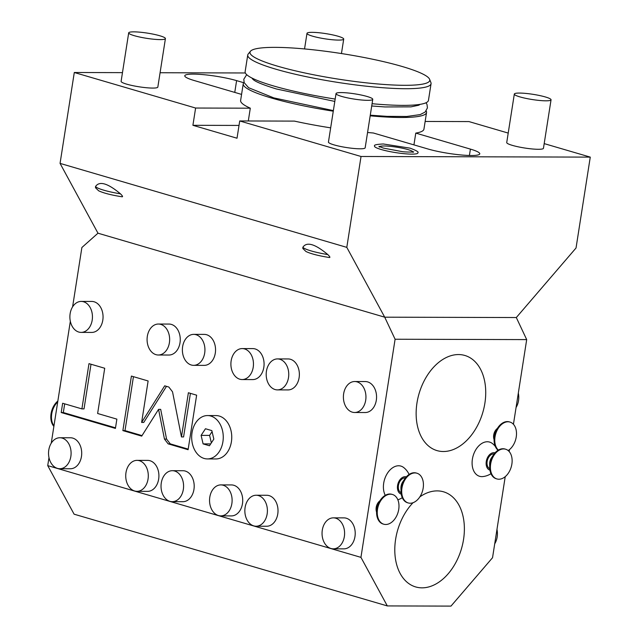 <?xml version="1.0" encoding="UTF-8"?>
<svg xmlns="http://www.w3.org/2000/svg" width="638" height="638" viewBox="0 0 638 638"><rect width="100%" height="100%" fill="white"/><g stroke="black" fill="none" stroke-linecap="round" stroke-linejoin="round"><path stroke-width="0.96" d="M243.756 82.717L236.602 80.627A30.975 4.386 8.9 0 0 203.705 74.678A30.975 4.386 8.9 0 0 184.773 75.778A30.975 4.386 8.9 0 0 194.151 80.508L241.571 94.4M122.464 72.636L74.295 72.501L195.611 108.037L250.303 108.181A92.773 13.135 -171.1 0 1 240.622 100.453L243.237 83.793A92.773 13.135 8.9 0 0 333.275 111.187M160.074 72.74L245.351 72.971M128.693 32.857L121.108 81.329A18.59 2.632 8.9 0 0 126.731 84.168A18.59 2.632 8.9 0 0 146.469 87.733A18.59 2.632 8.9 0 0 157.833 87.079L165.417 38.607A18.59 2.632 -171.1 0 1 154.061 39.261A18.59 2.632 -171.1 0 1 134.323 35.696A18.59 2.632 8.9 0 1 128.693 32.857A18.59 2.632 8.9 0 1 140.057 32.195A18.59 2.632 8.9 0 1 159.795 35.76A18.59 2.632 -171.1 0 1 165.417 38.607M426.168 110.908A92.773 13.135 -171.1 0 1 426.551 112.495A92.773 13.135 -171.1 0 1 400.951 117.496A92.773 13.135 8.9 0 1 370.176 115.821M426.551 112.495L423.935 129.163A92.773 13.135 -171.1 0 1 415.777 133.103L413.934 144.882M544.19 143.614L590.27 157.115L576.034 247.999L516.309 317.541L384.714 317.182L346.801 247.369L60.06 163.392L74.295 72.501M425.147 121.459L468.954 121.579L508.215 133.079M330.667 127.847A92.773 13.135 -171.1 0 1 294.421 121.108L239.721 120.957L361.036 156.485L590.27 157.115M415.777 133.103L470.413 149.109A30.975 4.386 8.9 0 1 479.784 153.838A30.975 4.386 8.9 0 1 460.859 154.938A30.975 4.386 8.9 0 1 427.962 148.989L373.326 132.991A92.773 13.135 -171.1 0 1 367.568 132.489M417.874 152.705A21.963 3.11 -171.1 0 1 405.218 153.79A21.963 3.11 -171.1 0 1 381.157 149.499A21.963 3.11 -171.1 0 1 374.602 145.927C373.732 144.962 376.627 144.316 383.294 143.973L410.154 148.175C416.447 150.552 419.022 152.059 417.874 152.705M514.324 94.065L506.731 142.537A18.59 2.632 8.9 0 0 512.362 145.376A18.59 2.632 8.9 0 0 532.1 148.949A18.59 2.632 8.9 0 0 543.456 148.287L551.049 99.815A18.59 2.632 -171.1 0 1 539.692 100.477A18.59 2.632 -171.1 0 1 519.954 96.904A18.59 2.632 8.9 0 1 514.324 94.065A18.59 2.632 8.9 0 1 525.68 93.403A18.59 2.632 8.9 0 1 545.418 96.976A18.59 2.632 -171.1 0 1 551.049 99.815M336.035 93.579L328.442 142.051A18.59 2.632 8.9 0 0 334.065 144.89A18.59 2.632 8.9 0 0 353.811 148.463A18.59 2.632 8.9 0 0 365.167 147.801L372.759 99.329A18.59 2.632 -171.1 0 1 361.395 99.991A18.59 2.632 -171.1 0 1 341.657 96.418A18.59 2.632 8.9 0 1 336.035 93.579A18.59 2.632 8.9 0 1 347.391 92.917A18.59 2.632 8.9 0 1 367.129 96.49A18.59 2.632 -171.1 0 1 372.759 99.329M361.036 156.485L346.801 247.369M505.232 476.642L492.536 557.724L450.986 606.1L387.314 605.925L360.941 557.365L395.097 339.241L384.714 317.182L97.973 233.197L60.06 163.392M239.721 120.957L237.017 138.223L192.907 125.303L239.019 125.431M195.611 108.037L192.907 125.303M244.083 82.39A92.773 13.135 8.9 0 0 243.237 83.793M250.303 108.181L248.302 120.981M419.971 104.377A85.492 12.106 -171.1 0 1 418.727 105.23A85.492 12.106 -171.1 0 1 418.695 105.246M252.935 79.295A85.492 12.106 -171.1 0 1 252.903 79.264A85.492 12.106 -171.1 0 1 251.978 78.067M429.621 79.311A90.987 12.88 -171.1 0 1 404.659 85.309A90.987 12.88 8.9 0 1 301.941 72.333A90.987 12.88 8.9 0 1 250.455 51.255A90.987 12.88 8.9 0 1 275.082 47.364A90.987 12.88 -171.1 0 1 370.941 58.871A90.987 12.88 -171.1 0 1 429.621 79.311L430.913 82.597A92.773 13.135 -171.1 0 1 431.057 83.722L428.449 100.381A92.773 13.135 -171.1 0 1 402.849 105.374A92.773 13.135 8.9 0 1 372.074 103.707M250.455 51.255L248.222 53.991A92.773 13.135 8.9 0 0 247.743 55.012L245.136 71.671A92.773 13.135 8.9 0 0 335.173 99.065M431.057 83.722A92.773 13.135 -171.1 0 1 405.457 88.714A92.773 13.135 8.9 0 1 304.19 76.233A92.773 13.135 8.9 0 1 247.743 55.012M302.867 247.265C306.711 241.467 315.028 243.907 327.82 254.578C330.253 256.97 330.54 257.904 328.658 257.377L329.088 257.473C318.458 255.766 310.746 253.78 305.977 251.508L302.851 248.509L302.867 247.265A27.881 3.948 8.9 0 0 327.82 254.578M95.525 186.535C99.376 180.745 107.694 183.178 120.486 193.848C122.919 196.249 123.198 197.182 121.324 196.648L121.754 196.743C111.116 195.045 103.412 193.051 98.635 190.786L95.517 187.779L95.525 186.535A27.881 3.948 8.9 0 0 120.486 193.848M360.941 557.365L47.73 465.628L48.99 457.598M51.247 443.187L70.34 321.273M72.596 306.854L81.887 247.504L97.973 233.197M231.403 441.791A21.684 15.79 90.2 0 1 215.899 458.953L207.414 458.929A21.684 15.79 90.2 0 1 192.03 432.724A21.684 15.79 -89.8 0 1 207.525 415.561L216.019 415.585A21.684 15.79 90.2 0 1 231.403 441.791M354.632 412.499L365.239 412.531A15.487 11.285 -89.8 0 0 376.5 398.678A15.487 11.285 -89.8 0 0 367.655 381.899A15.487 11.285 -89.8 0 0 365.327 381.556L354.712 381.524A15.487 11.285 90.2 0 1 357.041 381.867A15.487 11.285 -89.8 0 1 365.885 398.654A15.487 11.285 -89.8 0 1 354.632 412.499A15.487 11.285 -89.8 0 1 352.304 412.164A15.487 11.285 90.2 0 1 343.459 395.377A15.487 11.285 90.2 0 1 354.712 381.524M277.426 389.89L288.041 389.922A15.487 11.285 -89.8 0 0 299.302 376.069A15.487 11.285 -89.8 0 0 290.457 359.282A15.487 11.285 -89.8 0 0 288.129 358.947L277.514 358.915A15.487 11.285 90.2 0 1 279.843 359.258A15.487 11.285 -89.8 0 1 288.687 376.045A15.487 11.285 -89.8 0 1 277.426 389.89A15.487 11.285 -89.8 0 1 275.098 389.547A15.487 11.285 90.2 0 1 266.253 372.759A15.487 11.285 90.2 0 1 277.514 358.915M242.137 379.554L252.752 379.586A15.487 11.285 -89.8 0 0 264.012 365.733A15.487 11.285 -89.8 0 0 255.168 348.946A15.487 11.285 -89.8 0 0 252.839 348.603L242.225 348.579A15.487 11.285 90.2 0 1 244.553 348.922A15.487 11.285 -89.8 0 1 253.398 365.702A15.487 11.285 -89.8 0 1 242.137 379.554A15.487 11.285 -89.8 0 1 239.808 379.211A15.487 11.285 90.2 0 1 230.964 362.424A15.487 11.285 90.2 0 1 242.225 348.579M333.283 548.832L343.898 548.855A15.487 11.285 -89.8 0 0 355.151 535.011A15.487 11.285 -89.8 0 0 346.306 518.223A15.487 11.285 -89.8 0 0 343.978 517.881L333.363 517.857A15.487 11.285 90.2 0 1 335.692 518.192A15.487 11.285 -89.8 0 1 344.536 534.979A15.487 11.285 -89.8 0 1 333.283 548.832A15.487 11.285 -89.8 0 1 330.955 548.489A15.487 11.285 90.2 0 1 322.11 531.701A15.487 11.285 90.2 0 1 333.363 517.857M256.085 526.222L266.692 526.246A15.487 11.285 -89.8 0 0 277.953 512.402A15.487 11.285 -89.8 0 0 269.108 495.614A15.487 11.285 -89.8 0 0 266.78 495.271L256.165 495.24A15.487 11.285 90.2 0 1 258.494 495.582A15.487 11.285 -89.8 0 1 267.338 512.37A15.487 11.285 -89.8 0 1 256.085 526.222A15.487 11.285 -89.8 0 1 253.749 525.879A15.487 11.285 90.2 0 1 244.912 509.092A15.487 11.285 90.2 0 1 256.165 495.24M220.788 515.879L231.403 515.911A15.487 11.285 -89.8 0 0 242.663 502.066A15.487 11.285 -89.8 0 0 233.819 485.279A15.487 11.285 -89.8 0 0 231.49 484.936L220.876 484.904A15.487 11.285 90.2 0 1 223.204 485.247A15.487 11.285 -89.8 0 1 232.049 502.034A15.487 11.285 -89.8 0 1 220.788 515.879A15.487 11.285 -89.8 0 1 218.459 515.544A15.487 11.285 90.2 0 1 209.615 498.756A15.487 11.285 90.2 0 1 220.876 484.904M81.122 332.398L91.736 332.422A15.487 11.285 -89.8 0 0 102.989 318.577A15.487 11.285 -89.8 0 0 94.153 301.79A15.487 11.285 -89.8 0 0 91.816 301.447L81.209 301.415A15.487 11.285 90.2 0 1 83.538 301.758A15.487 11.285 -89.8 0 1 92.382 318.545A15.487 11.285 -89.8 0 1 81.122 332.398A15.487 11.285 -89.8 0 1 78.793 332.055A15.487 11.285 90.2 0 1 69.949 315.268A15.487 11.285 90.2 0 1 81.209 301.415M158.32 355.007L168.934 355.031A15.487 11.285 -89.8 0 0 180.195 341.186A15.487 11.285 -89.8 0 0 171.351 324.399A15.487 11.285 -89.8 0 0 169.022 324.056L158.407 324.032A15.487 11.285 90.2 0 1 160.736 324.367A15.487 11.285 -89.8 0 1 169.58 341.155A15.487 11.285 -89.8 0 1 158.32 355.007A15.487 11.285 -89.8 0 1 155.991 354.664A15.487 11.285 90.2 0 1 147.147 337.877A15.487 11.285 90.2 0 1 158.407 324.032M193.617 365.343L204.224 365.367A15.487 11.285 -89.8 0 0 215.484 351.522A15.487 11.285 -89.8 0 0 206.64 334.735A15.487 11.285 -89.8 0 0 204.312 334.392L193.697 334.368A15.487 11.285 90.2 0 1 196.025 334.703A15.487 11.285 -89.8 0 1 204.87 351.49A15.487 11.285 -89.8 0 1 193.617 365.343A15.487 11.285 -89.8 0 1 191.28 365A15.487 11.285 90.2 0 1 182.444 348.212A15.487 11.285 90.2 0 1 193.697 334.368M59.773 468.723L70.387 468.755A15.487 11.285 -89.8 0 0 81.648 454.902A15.487 11.285 -89.8 0 0 72.804 438.115A15.487 11.285 -89.8 0 0 70.467 437.772L59.86 437.748A15.487 11.285 90.2 0 1 62.189 438.083A15.487 11.285 -89.8 0 1 71.033 454.87A15.487 11.285 -89.8 0 1 59.773 468.723A15.487 11.285 -89.8 0 1 57.444 468.38A15.487 11.285 90.2 0 1 48.6 451.592A15.487 11.285 90.2 0 1 59.86 437.748M136.971 491.332L147.585 491.364A15.487 11.285 -89.8 0 0 158.846 477.511A15.487 11.285 -89.8 0 0 150.002 460.724A15.487 11.285 -89.8 0 0 147.673 460.389L137.058 460.357A15.487 11.285 90.2 0 1 139.387 460.7A15.487 11.285 -89.8 0 1 148.231 477.487A15.487 11.285 -89.8 0 1 136.971 491.332A15.487 11.285 -89.8 0 1 134.642 490.989A15.487 11.285 90.2 0 1 125.798 474.209A15.487 11.285 90.2 0 1 137.058 460.357M172.268 501.667L182.875 501.699A15.487 11.285 -89.8 0 0 194.135 487.847A15.487 11.285 -89.8 0 0 185.291 471.059A15.487 11.285 -89.8 0 0 182.962 470.724L172.348 470.692A15.487 11.285 90.2 0 1 174.676 471.035A15.487 11.285 -89.8 0 1 183.521 487.823A15.487 11.285 -89.8 0 1 172.268 501.667A15.487 11.285 -89.8 0 1 169.931 501.332A15.487 11.285 90.2 0 1 161.095 484.545A15.487 11.285 90.2 0 1 172.348 470.692M164.452 439.064L168.145 443.857L188.098 449.71L196.64 395.177L188.385 392.753L181.463 436.934L172.531 391.828L168.839 387.035L164.692 385.823L141.628 422.444L148.12 380.966L131.412 376.069L122.871 430.602L141.708 436.121L158.567 409.357L164.452 439.064L166.574 439.072L170.266 443.865L188.194 449.12M97.63 413.496L104.712 368.254L88.985 363.644L81.895 408.886L62.652 403.256L61.2 412.539L115.422 428.417L116.874 419.134L97.63 413.496M516.309 317.541L526.693 339.599L395.097 339.241M526.693 339.599L513.438 424.278M509.467 449.615L509.164 451.537M413.041 502.712A49.565 33.224 106.3 0 0 395.624 539.269A49.565 33.224 106.3 0 0 415.657 586.928A49.565 33.224 106.3 0 0 463.547 539.453A49.565 33.224 106.3 0 0 443.514 491.802A49.565 33.224 106.3 0 0 419.852 496.858M416.973 402.945A49.565 33.224 106.3 0 0 437.006 450.603A49.565 33.224 106.3 0 0 484.896 403.128A49.565 33.224 106.3 0 0 464.863 355.47A49.565 33.224 106.3 0 0 416.973 402.945M495.295 446.393A18.59 18.59 0 0 0 492.496 443.609A17.824 11.947 106.3 0 0 472.391 459.161A17.824 11.947 106.3 0 0 482.846 476.578A18.59 18.59 0 0 0 490.981 473.683M409.094 474.441A18.59 18.59 0 0 0 403.798 467.614A17.824 11.947 106.3 0 0 383.701 483.165A17.824 11.947 106.3 0 0 385.256 495.335M494.083 439.582A7.744 5.192 -73.7 0 1 497.337 428.465M376.572 512.003A7.744 5.192 -73.7 0 1 379.825 500.878M387.314 605.925L74.104 514.188L47.73 465.628M53.959 425.873A15.487 10.383 -73.7 0 1 57.699 401.948M53.879 426.391A15.487 10.383 -73.7 0 1 57.843 401.047M516.062 407.483A15.487 11.285 -89.8 0 0 518.319 393.064M494.713 543.807A15.487 11.285 -89.8 0 0 496.97 529.388M495.016 452.868A8.996 6.029 106.3 0 0 486.276 461.473A8.996 6.029 -73.7 0 0 489.96 470.142M489.793 468.747A7.744 5.192 -73.7 0 1 487.36 460.389A7.744 5.192 -73.7 0 1 493.621 453.921A7.744 5.192 -73.7 0 1 494.123 453.953M496.579 478.835A15.487 10.383 -73.7 0 1 496.244 478.747A15.487 10.383 -73.7 0 1 489.729 467.614L489.649 464.129A7.744 5.192 -73.7 0 1 491.515 457.765L493.461 454.878A15.487 10.383 -73.7 0 1 502.975 448.737A15.487 10.383 106.3 0 1 504.953 449.016A15.487 10.383 106.3 0 1 505.28 449.12M489.729 467.614A15.487 10.383 -73.7 0 1 493.461 454.878M505.615 449.208A15.487 10.383 106.3 0 1 511.596 465.557A15.487 10.383 106.3 0 1 498.892 479.226A15.487 10.383 -73.7 0 1 496.906 478.939A15.487 10.383 -73.7 0 1 490.925 462.598A15.487 10.383 -73.7 0 1 503.637 448.929A15.487 10.383 106.3 0 1 505.615 449.208L504.953 449.016M406.318 476.873A8.996 6.029 106.3 0 0 397.578 485.478A8.996 6.029 -73.7 0 0 401.262 494.147M401.095 492.751A7.744 5.192 -73.7 0 1 398.662 484.394A7.744 5.192 -73.7 0 1 404.931 477.926A7.744 5.192 -73.7 0 1 405.425 477.958M407.881 502.84A15.487 10.383 -73.7 0 1 407.546 502.752A15.487 10.383 -73.7 0 1 401.031 491.619L400.951 488.134A7.744 5.192 -73.7 0 1 402.817 481.77L404.763 478.883A15.487 10.383 -73.7 0 1 414.277 472.742A15.487 10.383 106.3 0 1 416.255 473.021A15.487 10.383 106.3 0 1 416.582 473.125M401.031 491.619A15.487 10.383 -73.7 0 1 404.763 478.883M416.917 473.213A15.487 10.383 106.3 0 1 422.898 489.561A15.487 10.383 106.3 0 1 410.194 503.23A15.487 10.383 -73.7 0 1 408.208 502.943A15.487 10.383 -73.7 0 1 402.227 486.603A15.487 10.383 -73.7 0 1 414.939 472.933A15.487 10.383 106.3 0 1 416.917 473.213L416.255 473.021M498.079 450.253A15.487 10.383 -73.7 0 1 494.099 440.467L494.019 436.982A7.744 5.192 -73.7 0 1 495.885 430.618L497.831 427.731A15.487 10.383 -73.7 0 1 507.346 421.59A15.487 10.383 106.3 0 1 509.323 421.87A15.487 10.383 106.3 0 1 509.65 421.973M494.099 440.467A15.487 10.383 -73.7 0 1 497.831 427.731M498.342 450.093A15.487 10.383 -73.7 0 1 495.973 433.043A15.487 10.383 -73.7 0 1 508.007 421.782A15.487 10.383 106.3 0 1 509.985 422.069L509.323 421.87M508.151 450.556A15.487 10.383 106.3 0 0 516.461 434.98A15.487 10.383 106.3 0 0 509.985 422.069M383.438 524.109A15.487 10.383 -73.7 0 1 383.103 524.021A15.487 10.383 -73.7 0 1 376.587 512.888L376.508 509.403A7.744 5.192 -73.7 0 1 378.374 503.039L380.32 500.152A15.487 10.383 -73.7 0 1 389.834 494.003A15.487 10.383 106.3 0 1 391.812 494.29A15.487 10.383 106.3 0 1 392.139 494.394M376.587 512.888A15.487 10.383 -73.7 0 1 380.32 500.152M392.474 494.482A15.487 10.383 106.3 0 1 398.455 510.831A15.487 10.383 106.3 0 1 385.751 524.492A15.487 10.383 -73.7 0 1 383.765 524.213A15.487 10.383 -73.7 0 1 377.784 507.864A15.487 10.383 -73.7 0 1 390.496 494.203A15.487 10.383 106.3 0 1 392.474 494.482L391.812 494.29M207.525 415.561A21.684 15.79 -89.8 0 1 222.909 441.767A21.684 15.79 90.2 0 1 207.414 458.929M213.834 439.111L211.84 430.61L205.468 428.744L201.106 435.379L203.099 443.889L209.463 445.755L213.834 439.111M212.079 431.623L209.591 435.403L211.353 442.892M203.099 443.889L210.684 443.912M201.106 435.379L209.591 435.403M158.567 409.357L160.688 409.365L166.574 439.072M122.871 430.602L125 430.61L142.035 435.602M133.446 376.667L125 430.61M141.628 422.444L143.749 422.444L166.494 386.341M181.463 436.934L183.584 436.942L190.411 393.351M64.685 403.846L63.322 412.547L115.51 427.827M91.011 364.242L84.025 408.894L81.895 408.886M61.2 412.539L63.322 412.547M379.466 146.676A17.066 2.416 -171.1 0 1 390.568 146.373A17.066 2.416 -171.1 0 1 407.897 149.571A17.066 2.416 -171.1 0 1 413.017 151.932M338.084 36.246A18.59 2.632 8.9 0 0 318.346 32.682A18.59 2.632 8.9 0 0 306.99 33.335A18.59 2.632 8.9 0 0 312.612 36.183A18.59 2.632 -171.1 0 0 332.35 39.747A18.59 2.632 -171.1 0 0 343.715 39.093A18.59 2.632 -171.1 0 0 338.084 36.246M236.602 80.627L234.76 92.406M470.413 149.109L469.409 155.481M168.145 443.857L170.266 443.865M426.056 102.75L427.029 104.536L427.42 107.926L425.115 112.057L420.187 114.601L406.685 116.491L387.019 116.355L370.271 115.191M333.363 110.605L273.806 97.893L248.605 87.709L244.179 82.661L243.788 79.272L246.683 74.662M418.727 105.23L410.992 106.857L384.969 106.945L371.715 105.988M334.806 101.426L276.413 88.977C262.848 84.798 255.009 81.56 252.903 79.264M497.792 450.436A18.59 18.59 0 0 0 497.409 449.638M496.906 478.939L496.244 478.747M397.849 499.801A18.59 18.59 0 0 0 402.291 497.688M408.208 502.943L407.546 502.752M383.765 524.213L383.103 524.021M412.993 152.354L413.639 151.796C414.564 152.163 405.274 152.179 402.02 151.589L383.414 148.104L378.916 146.357L379.363 147.083M304.549 48.927L306.99 33.335M341.45 53.544L343.715 39.093"/></g></svg>
